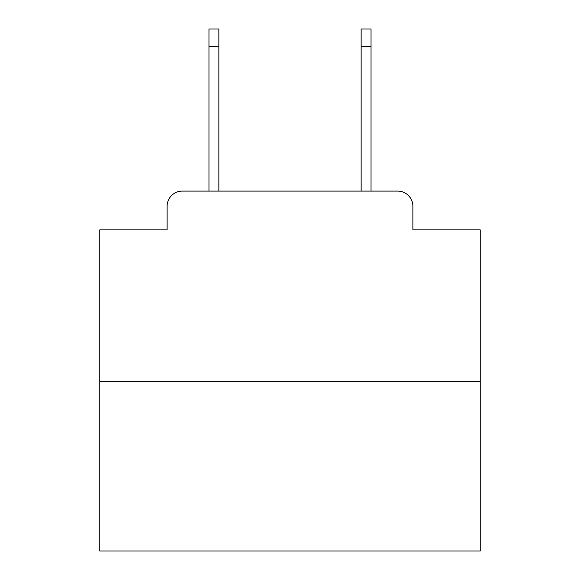 <?xml version="1.0" encoding="UTF-8"?>
<svg xmlns="http://www.w3.org/2000/svg" width="580" height="580" viewBox="0 0 580 580"><rect width="100%" height="100%" fill="white"/><g stroke="black" fill="none" stroke-linecap="round" stroke-linejoin="round"><path stroke-width="0.87" d="M167.112 206.299L167.112 229.883L167.112 206.299A15.218 15.218 0 0 1 182.33 191.081L208.96 191.081L208.96 29L218.856 29L218.856 191.081L361.144 191.081L361.144 29L371.04 29L371.04 191.081L397.67 191.081L182.33 191.081M480.233 381.314L99.767 381.314L99.767 551L480.233 551L480.233 229.883L412.887 229.883L412.887 206.299A15.218 15.218 0 0 0 397.67 191.081M99.767 381.314L99.767 229.883L167.112 229.883M412.887 229.883L412.887 206.299M208.96 46.502L218.856 46.502M371.04 46.502L361.144 46.502"/></g></svg>
